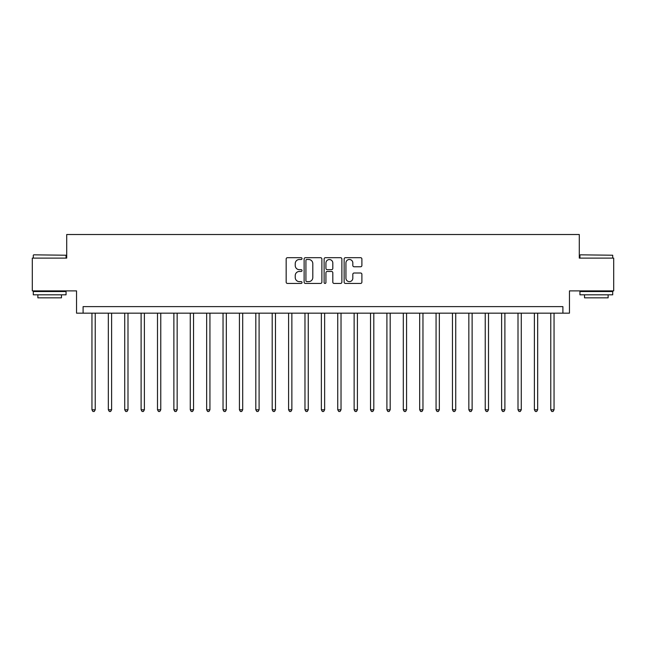 <?xml version="1.0" encoding="UTF-8"?>
<svg xmlns="http://www.w3.org/2000/svg" width="646" height="646" viewBox="0 0 646 646"><rect width="100%" height="100%" fill="white"/><g stroke="black" fill="none" stroke-linecap="round" stroke-linejoin="round"><path stroke-width="0.97" d="M302.029 258.594A0.904 0.904 0 0 0 301.125 257.697L287.454 257.697A1.284 1.284 0 0 0 286.17 258.981L286.17 282.14A1.284 1.284 0 0 0 287.454 283.433L301.125 283.433A0.904 0.904 0 0 0 302.029 282.528A0.904 0.904 0 0 0 301.125 281.632L299.356 281.632A4.118 4.118 0 0 1 295.238 277.514L295.238 275.584A4.118 4.118 0 0 1 299.356 271.465L301.125 271.465A0.904 0.904 0 0 0 302.029 270.561A0.904 0.904 0 0 0 301.125 269.665L299.356 269.665A4.118 4.118 0 0 1 295.238 265.546L295.238 263.616A4.118 4.118 0 0 1 299.356 259.498L301.125 259.498A0.904 0.904 0 0 0 302.029 258.594M360.605 266.766A1.284 1.284 0 0 0 361.889 265.482L361.889 258.981A1.284 1.284 0 0 0 360.605 257.697L345.424 257.697A1.284 1.284 0 0 0 344.132 258.981L344.132 282.14A1.284 1.284 0 0 0 345.424 283.433L360.605 283.433A1.284 1.284 0 0 0 361.889 282.14L361.889 274.292A1.284 1.284 0 0 0 360.605 273.008L354.105 273.008A1.284 1.284 0 0 0 352.821 274.292L352.821 278.184A3.44 3.44 0 0 1 349.381 281.632A3.44 3.44 0 0 1 345.933 278.184L345.933 262.938A3.44 3.44 0 0 1 349.381 259.498A3.44 3.44 0 0 1 352.821 262.938L352.821 265.482A1.284 1.284 0 0 0 354.105 266.766L360.605 266.766M562.9 313.165L569.457 313.165L569.457 290.886L613.7 290.886L613.7 258.109L579.284 258.109L579.284 234.514L66.716 234.514L66.716 258.109L32.3 258.109L32.3 290.886L76.543 290.886L76.543 313.165L562.9 313.165L562.9 306.616L83.1 306.616L83.1 313.165M321.878 258.981A1.284 1.284 0 0 0 320.586 257.697L305.405 257.697A1.284 1.284 0 0 0 304.121 258.981L304.121 282.14A1.284 1.284 0 0 0 305.405 283.433L320.586 283.433A1.284 1.284 0 0 0 321.878 282.14L321.878 258.981M325.414 257.697L340.595 257.697A1.284 1.284 0 0 1 341.879 258.981L341.879 282.14A1.284 1.284 0 0 1 340.595 283.433L334.095 283.433A1.284 1.284 0 0 1 332.811 282.14L332.811 272.749A1.284 1.284 0 0 0 331.527 271.465L327.215 271.465A1.284 1.284 0 0 0 325.931 272.749L325.931 282.528A0.904 0.904 0 0 1 325.027 283.433A0.904 0.904 0 0 1 324.122 282.528L324.122 258.981A1.284 1.284 0 0 1 325.414 257.697M306.818 259.498A0.904 0.904 0 0 0 305.921 260.395L305.921 280.727A0.904 0.904 0 0 0 306.818 281.632L308.683 281.632A4.118 4.118 0 0 0 312.801 277.514L312.801 263.616A4.118 4.118 0 0 0 308.683 259.498L306.818 259.498M332.811 263.003A3.44 3.44 0 0 0 329.371 259.563A3.44 3.44 0 0 0 325.931 263.003L325.931 268.373A1.284 1.284 0 0 0 327.215 269.665L331.527 269.665A1.284 1.284 0 0 0 332.811 268.373L332.811 263.003M91.95 313.165L91.95 409.782L95.228 409.782L95.228 313.165M95.228 409.782L94.243 411.486L92.927 411.486L91.95 409.782M108.334 313.165L108.334 409.782L111.613 409.782L111.613 313.165M111.613 409.782L110.627 411.486L109.319 411.486L108.334 409.782M124.718 313.165L124.718 409.782L127.997 409.782L127.997 313.165M127.997 409.782L127.012 411.486L125.704 411.486L124.718 409.782M141.111 313.165L141.111 409.782L144.381 409.782L144.381 313.165M144.381 409.782L143.404 411.486L142.088 411.486L141.111 409.782M157.495 313.165L157.495 409.782L160.773 409.782L160.773 313.165M160.773 409.782L159.788 411.486L158.48 411.486L157.495 409.782M33.673 254.831L66.053 255.227L33.673 254.831M49.669 294.818L33.285 294.818L33.285 291.54L66.053 291.54L66.053 294.818L49.669 294.818M61.467 294.818L61.467 297.83L37.872 297.83L37.872 294.818M580.334 254.831L612.715 255.227L580.334 254.831M596.331 294.818L579.947 294.818L579.947 291.54L612.715 291.54L612.715 294.818L596.331 294.818M608.128 294.818L608.128 297.83L584.533 297.83L584.533 294.818M173.879 313.165L173.879 409.782L177.157 409.782L177.157 313.165M177.157 409.782L176.172 411.486L174.864 411.486L173.879 409.782M190.271 313.165L190.271 409.782L193.542 409.782L193.542 313.165M193.542 409.782L192.565 411.486L191.248 411.486L190.271 409.782M206.655 313.165L206.655 409.782L209.934 409.782L209.934 313.165M209.934 409.782L208.949 411.486L207.641 411.486L206.655 409.782M223.04 313.165L223.04 409.782L226.318 409.782L226.318 313.165M226.318 409.782L225.333 411.486L224.025 411.486L223.04 409.782M239.432 313.165L239.432 409.782L242.702 409.782L242.702 313.165M242.702 409.782L241.725 411.486L240.409 411.486L239.432 409.782M255.816 313.165L255.816 409.782L259.094 409.782L259.094 313.165M259.094 409.782L258.109 411.486L256.801 411.486L255.816 409.782M272.2 313.165L272.2 409.782L275.479 409.782L275.479 313.165M275.479 409.782L274.493 411.486L273.185 411.486L272.2 409.782M288.584 313.165L288.584 409.782L291.863 409.782L291.863 313.165M291.863 409.782L290.886 411.486L289.57 411.486L288.584 409.782M304.977 313.165L304.977 409.782L308.255 409.782L308.255 313.165M308.255 409.782L307.27 411.486L305.962 411.486L304.977 409.782M321.361 313.165L321.361 409.782L324.639 409.782L324.639 313.165M324.639 409.782L323.654 411.486L322.346 411.486L321.361 409.782M337.745 313.165L337.745 409.782L341.023 409.782L341.023 313.165M341.023 409.782L340.038 411.486L338.73 411.486L337.745 409.782M354.137 313.165L354.137 409.782L357.416 409.782L357.416 313.165M357.416 409.782L356.43 411.486L355.114 411.486L354.137 409.782M370.521 313.165L370.521 409.782L373.8 409.782L373.8 313.165M373.8 409.782L372.815 411.486L371.507 411.486L370.521 409.782M386.906 313.165L386.906 409.782L390.184 409.782L390.184 313.165M390.184 409.782L389.199 411.486L387.891 411.486L386.906 409.782M403.298 313.165L403.298 409.782L406.568 409.782L406.568 313.165M406.568 409.782L405.591 411.486L404.275 411.486L403.298 409.782M419.682 313.165L419.682 409.782L422.96 409.782L422.96 313.165M422.96 409.782L421.975 411.486L420.667 411.486L419.682 409.782M436.066 313.165L436.066 409.782L439.345 409.782L439.345 313.165M439.345 409.782L438.359 411.486L437.051 411.486L436.066 409.782M452.458 313.165L452.458 409.782L455.729 409.782L455.729 313.165M455.729 409.782L454.752 411.486L453.435 411.486L452.458 409.782M468.843 313.165L468.843 409.782L472.121 409.782L472.121 313.165M472.121 409.782L471.136 411.486L469.828 411.486L468.843 409.782M485.227 313.165L485.227 409.782L488.505 409.782L488.505 313.165M488.505 409.782L487.52 411.486L486.212 411.486L485.227 409.782M501.619 313.165L501.619 409.782L504.889 409.782L504.889 313.165M504.889 409.782L503.912 411.486L502.596 411.486L501.619 409.782M518.003 313.165L518.003 409.782L521.282 409.782L521.282 313.165M521.282 409.782L520.296 411.486L518.988 411.486L518.003 409.782M534.387 313.165L534.387 409.782L537.666 409.782L537.666 313.165M537.666 409.782L536.681 411.486L535.372 411.486L534.387 409.782M550.772 313.165L550.772 409.782L554.05 409.782L554.05 313.165M554.05 409.782L553.073 411.486L551.757 411.486L550.772 409.782M33.285 258.109L33.285 255.227M40.755 291.54L40.755 290.886M58.584 291.54L58.584 290.886M66.053 258.109L66.053 255.227M579.947 258.109L579.947 255.227M587.416 291.54L587.416 290.886M605.245 291.54L605.245 290.886M612.715 258.109L612.715 255.227"/></g></svg>
